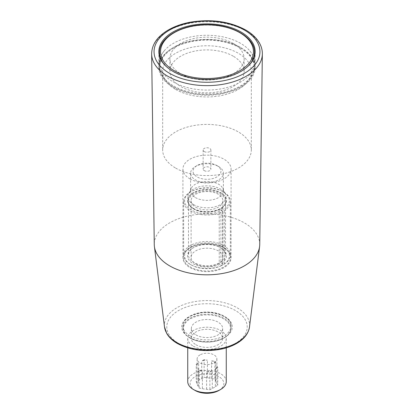 <?xml version="1.0" encoding="UTF-8"?>
<svg xmlns="http://www.w3.org/2000/svg" width="414" height="414" viewBox="0 0 414 414"><rect width="100%" height="100%" fill="white"/><g stroke="black" fill="none" stroke-linecap="round" stroke-linejoin="round"><path stroke-width="0.31" stroke-dasharray="2.07 1.55" d="M221.961 210.343L222.644 211.523A23.355 13.486 180 0 1 197.509 213.831A23.355 13.486 180 0 1 183.645 201.509A23.355 13.486 180 0 1 190.481 191.972A23.355 13.486 180 0 1 223.519 191.972A23.355 13.486 180 0 1 230.355 201.509A23.355 13.486 180 0 1 224.347 210.54L223.663 209.36L221.614 208.18L220.936 208.568A18.542 10.707 180 0 0 225.542 201.509L225.542 254.988A18.542 10.707 0 0 0 220.108 247.417A18.542 10.707 0 0 0 193.892 247.417A18.542 10.707 0 0 0 188.458 254.988A18.542 10.707 0 0 0 199.351 264.737A18.542 10.707 0 0 0 219.234 263.03L219.234 209.551L219.912 209.163L221.961 210.343A22.392 12.927 180 0 1 190.745 209.613A22.392 12.927 180 0 1 191.164 191.578A22.392 12.927 180 0 1 222.835 191.578A22.392 12.927 180 0 1 223.663 209.36M220.936 208.568L220.936 262.046L221.614 263.226L223.663 264.411L224.347 264.018A23.355 13.486 0 0 0 230.355 254.988A23.355 13.486 0 0 0 207 241.502A23.355 13.486 0 0 0 183.645 254.988A23.355 13.486 0 0 0 190.481 264.52A23.355 13.486 0 0 0 222.644 265.001L222.644 211.523M222.644 265.001L221.961 265.395L219.912 264.21L219.234 263.03M219.912 209.163A19.505 11.261 180 0 1 193.209 208.687A19.505 11.261 180 0 1 192.929 192.924A19.505 11.261 180 0 1 220.212 192.438A19.505 11.261 180 0 1 221.614 208.18M219.234 209.551A18.542 10.707 180 0 1 193.892 209.08A18.542 10.707 180 0 1 188.458 201.509A18.542 10.707 180 0 1 207 190.802A18.542 10.707 180 0 1 225.542 201.509M224.347 264.018L224.347 210.54M223.663 264.411A22.392 12.927 0 0 0 222.256 246.309A22.392 12.927 0 0 0 190.885 246.796A22.392 12.927 0 0 0 191.164 264.913A22.392 12.927 0 0 0 221.961 265.395M220.936 262.046A18.542 10.707 0 0 0 225.542 254.988M221.614 263.226A19.505 11.261 0 0 0 220.791 247.81A19.505 11.261 0 0 0 193.209 247.81A19.505 11.261 0 0 0 192.789 263.485A19.505 11.261 0 0 0 219.912 264.21M172.948 87.08A48.159 27.805 0 0 0 225.428 93.109A48.159 27.805 0 0 0 255.159 67.42A48.159 27.805 0 0 0 207 39.615A48.159 27.805 0 0 0 158.841 67.42A48.159 27.805 0 0 0 172.948 87.08M240.42 48.127A47.258 27.288 180 0 1 254.258 67.42A47.258 27.288 180 0 1 207 94.708A47.258 27.288 180 0 1 159.742 67.42A47.258 27.288 180 0 1 188.913 42.212A47.258 27.288 180 0 1 240.42 48.127M189.974 335.79A24.079 13.9 0 0 0 216.217 338.807A24.079 13.9 0 0 0 231.079 325.963A24.079 13.9 0 0 0 207 312.058A24.079 13.9 0 0 0 182.921 325.963A24.079 13.9 0 0 0 189.974 335.79M240.544 43.315A47.434 27.386 -0 0 0 164.042 51.062A47.434 27.386 -0 0 0 159.566 62.68A47.434 27.386 -0 0 0 207 90.066A47.434 27.386 -0 0 0 254.434 62.68A47.434 27.386 -0 0 0 249.958 51.062A47.434 27.386 -0 0 0 240.544 43.315M240.42 47.362A47.258 27.288 -0 0 0 188.913 41.447A47.258 27.288 -0 0 0 159.742 66.654A47.258 27.288 -0 0 0 165.983 80.207A47.258 27.288 -0 0 0 207 93.937A47.258 27.288 -0 0 0 248.017 80.207A47.258 27.288 -0 0 0 254.258 66.654A47.258 27.288 -0 0 0 240.42 47.362M218.918 390.449A16.855 9.729 0 0 0 218.918 376.688A16.855 9.729 0 0 0 195.082 376.688A16.855 9.729 0 0 0 195.082 390.449M215.342 386.614L217.743 385.232L216.864 383.338A9.874 5.698 0 0 0 215.741 380.921L214.866 379.027L211.585 378.52A9.874 5.698 0 0 0 207.398 377.873L204.123 377.366L201.721 378.753A9.874 5.698 0 0 0 198.658 380.523L196.257 381.905L197.136 383.799A9.874 5.698 0 0 0 198.259 386.215L199.134 388.109L202.415 388.617A9.874 5.698 0 0 0 206.602 389.264L209.877 389.771L212.278 388.384A9.874 5.698 0 0 0 215.342 386.614L215.342 368.921L217.743 367.534L217.743 385.232M196.257 364.211L197.136 366.105A9.874 5.698 0 0 1 197.126 365.872A9.874 5.698 0 0 1 198.658 362.824L196.257 364.211L196.257 381.905M197.136 383.799L197.136 366.105M226.261 381.604A19.261 11.121 0 0 0 207 370.478A19.261 11.121 0 0 0 187.739 381.604M204.123 359.673L201.721 361.055A9.874 5.698 0 0 1 207.398 360.18L204.123 359.673L204.123 377.366M199.134 370.416L202.415 370.923A9.874 5.698 0 0 1 198.259 368.522L199.134 370.416L199.134 388.109M202.415 388.617L202.415 370.923M198.259 386.215L198.259 368.522M206.602 389.264L206.602 371.57L209.877 372.077L209.877 389.771M198.658 380.523L198.658 362.824M201.721 378.753L201.721 361.055M207.398 377.873L207.398 360.18M211.585 378.52L211.585 360.827L214.866 361.334L214.866 379.027M215.741 380.921L215.741 363.228L214.866 361.334M215.741 363.228A9.874 5.698 0 0 0 211.585 360.827M216.864 383.338L216.864 365.645L217.743 367.534M215.342 368.921A9.874 5.698 0 0 0 216.874 365.872A9.874 5.698 0 0 0 216.864 365.645M212.278 388.384L212.278 370.69L209.877 372.077M200.019 354.891A9.874 5.698 0 0 0 197.126 358.922A9.874 5.698 0 0 0 202.239 363.911A9.874 5.698 0 0 0 212.278 363.735A9.874 5.698 0 0 0 216.874 358.922A9.874 5.698 0 0 0 210.778 353.654A9.874 5.698 0 0 0 200.019 354.891M189.974 337.953A24.079 13.9 0 0 0 224.026 337.953A24.079 13.9 0 0 0 231.079 328.126A24.079 13.9 0 0 0 207 314.221A24.079 13.9 0 0 0 182.921 328.126A24.079 13.9 0 0 0 189.974 337.953L190.316 338.15A23.598 13.626 0 0 0 223.684 338.15A23.598 13.626 0 0 0 223.684 318.884A23.598 13.626 0 0 0 190.316 318.884A23.598 13.626 0 0 0 190.316 338.15L189.974 337.953M206.602 371.57A9.874 5.698 0 0 0 212.278 370.69M193.379 346.213A19.261 11.121 0 0 0 214.374 348.624A19.261 11.121 0 0 0 226.261 338.347A19.261 11.121 0 0 0 207 327.226A19.261 11.121 0 0 0 187.739 338.347A19.261 11.121 0 0 0 193.379 346.213M195.931 334.905A15.649 9.036 0 0 0 212.987 336.867A15.649 9.036 0 0 0 222.649 328.519A15.649 9.036 0 0 0 207 319.484A15.649 9.036 0 0 0 191.351 328.519A15.649 9.036 0 0 0 195.931 334.905M195.931 344.738A15.649 9.036 0 0 0 212.987 346.699A15.649 9.036 0 0 0 222.649 338.347A15.649 9.036 0 0 0 207 329.311A15.649 9.036 0 0 0 191.351 338.347A15.649 9.036 0 0 0 195.931 344.738M259.733 244.612A52.733 30.445 0 0 0 207 213.924A52.733 30.445 0 0 0 154.267 244.612M233.258 43.449A37.131 21.44 -0 0 0 192.789 38.802A37.131 21.44 -0 0 0 169.869 58.607A37.131 21.44 -0 0 0 207 80.047A37.131 21.44 -0 0 0 244.131 58.607A37.131 21.44 -0 0 0 233.258 43.449M233.258 56.195A37.131 21.44 -0 0 0 192.789 51.548A37.131 21.44 -0 0 0 169.869 71.353A37.131 21.44 -0 0 0 207 92.793A37.131 21.44 -0 0 0 244.131 71.353A37.131 21.44 -0 0 0 233.258 56.195M175.665 89.445A44.319 25.585 -0 0 0 223.958 94.992A44.319 25.585 -0 0 0 251.319 71.353A44.319 25.585 -0 0 0 207 45.768A44.319 25.585 -0 0 0 162.681 71.353A44.319 25.585 -0 0 0 175.665 89.445M189.974 178.869A24.079 13.9 0 0 0 216.217 181.886A24.079 13.9 0 0 0 231.079 169.041A24.079 13.9 0 0 0 207 155.136A24.079 13.9 0 0 0 182.921 169.041A24.079 13.9 0 0 0 189.974 178.869M204.262 170.62A3.871 2.236 0 0 0 208.48 171.106A3.871 2.236 0 0 0 210.871 169.041A3.871 2.236 0 0 0 207 166.806A3.871 2.236 0 0 0 203.129 169.041A3.871 2.236 0 0 0 204.262 170.62M216.874 165.528L216.874 165.528A13.967 8.063 180 0 1 216.874 176.933A13.967 8.063 180 0 1 197.126 176.933A13.967 8.063 180 0 1 197.126 165.528A13.967 8.063 180 0 1 216.874 165.528L218.576 166.511A16.374 9.455 180 0 1 223.374 173.197A16.374 9.455 180 0 1 213.267 181.932A16.374 9.455 180 0 1 195.424 179.883A16.374 9.455 180 0 1 190.626 173.197A16.374 9.455 180 0 1 195.424 166.511A16.374 9.455 180 0 1 218.576 166.511L216.874 165.528M195.424 197.576A16.374 9.455 0 0 0 213.267 199.626A16.374 9.455 0 0 0 223.374 190.89A16.374 9.455 0 0 0 222.82 188.458A16.374 9.455 0 0 0 207 181.441A16.374 9.455 0 0 0 191.18 188.458A16.374 9.455 0 0 0 190.626 190.89A16.374 9.455 0 0 0 195.424 197.576M193.55 204.599A19.023 10.981 0 0 0 214.281 206.979A19.023 10.981 0 0 0 226.023 196.831A19.023 10.981 0 0 0 225.382 194.006A19.023 10.981 0 0 0 207 185.85A19.023 10.981 0 0 0 188.618 194.006A19.023 10.981 0 0 0 187.977 196.831A19.023 10.981 0 0 0 193.55 204.599M193.55 208.49A19.023 10.981 0 0 0 214.281 210.871A19.023 10.981 0 0 0 226.023 200.723A19.023 10.981 0 0 0 207 189.741A19.023 10.981 0 0 0 187.977 200.723A19.023 10.981 0 0 0 193.55 208.49M195.76 207.212A15.892 9.175 0 0 0 213.081 209.199A15.892 9.175 0 0 0 222.892 200.723A15.892 9.175 0 0 0 207 191.547A15.892 9.175 0 0 0 191.108 200.723A15.892 9.175 0 0 0 195.76 207.212M195.76 263.832A15.892 9.175 0 0 0 213.081 265.824A15.892 9.175 0 0 0 222.892 257.348A15.892 9.175 0 0 0 207 248.172A15.892 9.175 0 0 0 191.108 257.348A15.892 9.175 0 0 0 195.76 263.832M223.684 247.712L223.684 247.712A23.598 13.626 180 0 1 223.684 266.978A23.598 13.626 180 0 1 190.316 266.978A23.598 13.626 180 0 1 190.316 247.712A23.598 13.626 180 0 1 223.684 247.712L224.026 247.908A24.079 13.9 180 0 1 231.079 257.741A24.079 13.9 180 0 1 216.217 270.585A24.079 13.9 180 0 1 189.974 267.568A24.079 13.9 180 0 1 182.921 257.741A24.079 13.9 180 0 1 189.974 247.908A24.079 13.9 180 0 1 224.026 247.908L223.684 247.712M175.665 168.089A44.319 25.585 0 0 0 223.958 173.637A44.319 25.585 0 0 0 251.319 149.997A44.319 25.585 0 0 0 207 124.412A44.319 25.585 0 0 0 162.681 149.997A44.319 25.585 0 0 0 175.665 168.089M204.262 151.576A3.871 2.236 0 0 0 208.48 152.062A3.871 2.236 0 0 0 210.871 149.997A3.871 2.236 0 0 0 207 147.762A3.871 2.236 0 0 0 203.129 149.997A3.871 2.236 0 0 0 204.262 151.576M189.12 337.265A25.285 14.599 0 0 0 231.421 330.724A25.285 14.599 0 0 0 200.454 312.844A25.285 14.599 0 0 0 189.12 337.265M247.52 66.721A47.434 27.386 180 0 1 173.456 71.845A47.434 27.386 180 0 1 166.48 66.721M159.566 52.48A47.434 27.386 180 0 1 188.846 27.174A47.434 27.386 180 0 1 240.544 33.115A47.434 27.386 180 0 1 254.434 52.48M178.569 343.361A40.205 23.215 0 0 0 245.838 332.954A40.205 23.215 0 0 0 196.593 304.523A40.205 23.215 0 0 0 178.569 343.361M151.648 53.934A55.357 31.961 180 0 1 185.612 24.203A55.357 31.961 180 0 1 246.144 31.081A55.357 31.961 180 0 1 262.352 53.934M164.508 326.962A42.601 24.597 180 0 1 189.281 302.81A42.601 24.597 180 0 1 237.124 307.788A42.601 24.597 180 0 1 249.492 326.962M193.892 209.08L193.209 208.687M191.164 264.913L190.481 264.52M191.164 191.578L190.481 191.972M222.835 191.578L223.519 191.972M193.892 247.417L193.209 247.81M220.108 247.417L220.791 247.81M183.645 201.509L183.645 254.988M230.355 201.509L230.355 254.988M188.458 201.509L188.458 254.988M231.079 328.126L231.079 325.963C232.218 317.652 213.401 309.496 197.985 313.558C188.179 316.291 183.154 320.426 182.921 325.963L182.921 328.126M159.566 56.49L159.566 62.68M254.434 56.49L254.434 62.68M164.042 51.062C160.684 55.197 158.976 59.709 158.929 64.605C159.054 70.401 161.403 75.602 165.983 80.207M249.958 51.062C253.316 55.197 255.024 59.709 255.071 64.605C254.946 70.401 252.597 75.602 248.017 80.207M159.742 66.654L159.742 67.42M254.258 66.654L254.258 67.42M197.126 358.922L197.126 365.872M216.874 358.922L216.874 365.872M187.739 338.347L187.739 347.874M226.261 338.347L226.261 347.874M191.351 328.519L191.351 338.347M222.649 328.519L222.649 338.347M223.684 338.15L224.026 337.953M158.841 51.693L158.841 67.42M255.159 51.693L255.159 67.42M169.869 58.607L169.869 71.353M244.131 58.607L244.131 71.353M197.126 165.528L195.424 166.511M190.626 173.197L190.626 190.89M223.374 173.197L223.374 190.89M191.18 188.458L188.618 194.006M222.82 188.458L225.382 194.006M187.977 196.831L187.977 200.723M226.023 196.831L226.023 200.723M191.108 200.723L191.108 257.348M222.892 200.723L222.892 257.348M162.681 71.353L162.681 149.997M251.319 71.353L251.319 149.997M190.316 247.712L189.974 247.908M182.921 169.041L182.921 257.741M231.079 169.041L231.079 257.741M203.129 149.997L203.129 169.041M210.871 149.997L210.871 169.041"/><path stroke-width="0.62" d="M187.739 347.874L187.739 381.604A19.261 11.121 0 0 0 193.379 389.465L195.082 390.449A16.855 9.729 0 0 0 218.918 390.449L220.621 389.465A19.261 11.121 0 0 0 226.261 381.604L226.261 347.874M195.082 390.449L193.379 389.465A19.261 11.121 0 0 0 220.621 389.465M172.948 71.353A48.159 27.805 0 0 0 225.428 77.382A48.159 27.805 0 0 0 255.159 51.693A48.159 27.805 0 0 0 207 23.888A48.159 27.805 0 0 0 158.841 51.693A48.159 27.805 0 0 0 172.948 71.353M151.648 53.934L154.267 244.612A52.733 30.445 0 0 0 154.406 246.573A52.733 30.445 0 0 0 169.709 265.897A52.733 30.445 0 0 0 225.402 272.904A52.733 30.445 0 0 0 259.594 246.573A52.733 30.445 0 0 0 259.733 244.612L262.352 53.934A55.357 31.961 180 0 1 227.979 83.255A55.357 31.961 180 0 1 167.856 76.279A55.357 31.961 180 0 1 151.648 53.934C151.829 44.753 157.004 36.996 167.178 30.662C173.761 26.656 181.549 23.821 190.533 22.154C211.316 18.806 229.682 21.404 245.642 29.958C252.09 33.684 256.758 38.16 259.645 43.377C261.488 46.777 262.393 50.296 262.352 53.934M174.139 70.665A46.471 26.832 180 0 1 194.973 25.777A46.471 26.832 180 0 1 251.888 58.638A46.471 26.832 180 0 1 174.139 70.665M166.48 66.721A47.434 27.386 180 0 1 159.566 52.48C158.986 37.462 181.555 24.416 206.736 24.685C232.099 24.24 255.029 37.343 254.434 52.48A47.434 27.386 180 0 1 247.52 66.721M244.441 30.077A52.945 30.569 180 0 1 220.703 81.222A52.945 30.569 180 0 1 155.855 43.78A52.945 30.569 180 0 1 244.441 30.077M259.594 246.573L249.492 326.962A42.601 24.597 180 0 1 221.868 348.231A42.601 24.597 180 0 1 176.876 342.569A42.601 24.597 180 0 1 164.508 326.962L154.406 246.573M159.566 52.48L159.566 56.49M254.434 52.48L254.434 56.49M249.492 326.962C248.498 333.394 244.41 338.792 237.212 343.139C232.373 346.016 226.717 348.086 220.243 349.349C204.133 352.102 189.84 350.146 177.368 343.48C172.612 340.732 169.093 337.436 166.811 333.596L164.508 326.962"/></g></svg>
